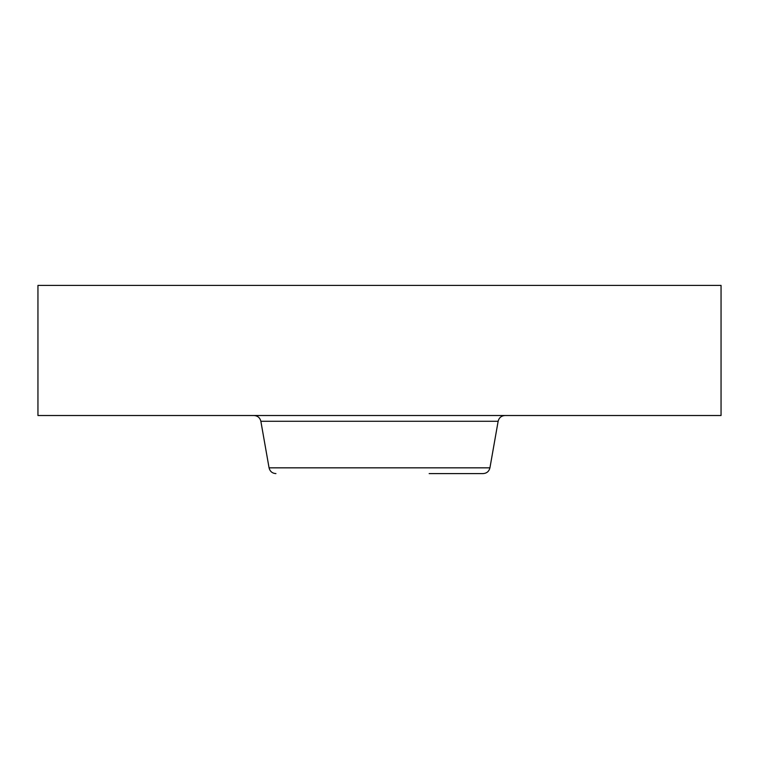 <?xml version="1.0" encoding="UTF-8"?>
<svg xmlns="http://www.w3.org/2000/svg" width="759" height="759" viewBox="0 0 759 759"><rect width="100%" height="100%" fill="white"/><g stroke="black" fill="none" stroke-linecap="round" stroke-linejoin="round"><path stroke-width="1.14" d="M37.95 285.403L721.05 285.403L721.05 415.515L37.95 415.515L37.95 285.403M429.158 473.597L483.066 473.597C486.747 473.331 489.033 471.415 489.934 467.838L498.141 421.273C499.043 417.697 501.329 415.78 505.01 415.515M489.934 467.838L269.066 467.838L260.859 421.273L498.141 421.273M260.859 421.273C259.957 417.697 257.671 415.78 253.99 415.515M269.066 467.838C269.967 471.415 272.253 473.331 275.934 473.597"/></g></svg>
